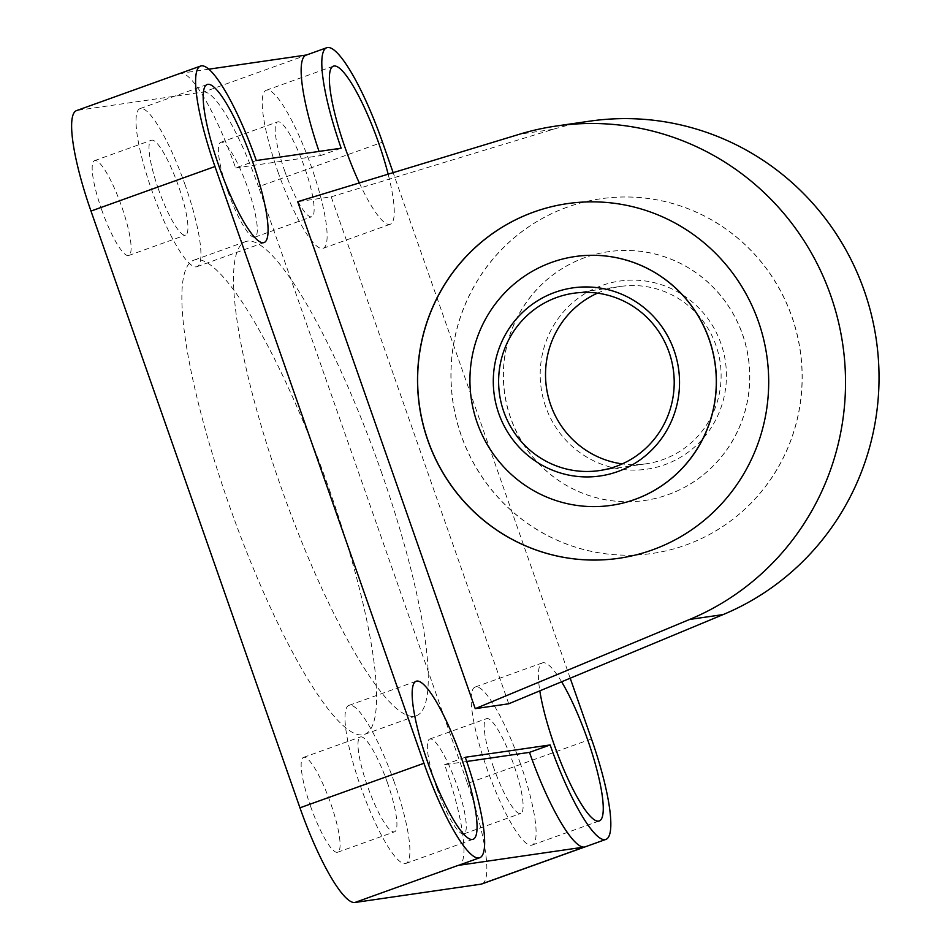 <?xml version="1.0" encoding="UTF-8"?>
<svg xmlns="http://www.w3.org/2000/svg" width="950" height="950" viewBox="0 0 950 950"><rect width="100%" height="100%" fill="white"/><g stroke="black" fill="none" stroke-linecap="round" stroke-linejoin="round"><path stroke-width="0.71" stroke-dasharray="4.75 3.56" d="M466.723 761.484L444.6 764.691A103.597 20.472 -109.8 0 1 458.957 865.189M444.6 764.691L465.274 757.269M561.604 681.779A83.992 16.601 70.2 0 0 542.414 662.886A83.992 16.601 70.2 0 0 539.814 690.852M359.326 182.946A83.992 16.601 70.2 0 0 390.224 224.248A83.992 16.601 70.2 0 0 388.158 174.183M570.202 678.205L393.157 172.662M508.737 703.784L331.206 196.816L297.694 201.685M329.484 489.963A251.987 49.804 -109.8 0 1 364.396 734.421A251.987 49.804 -109.8 0 1 228.974 504.569A251.987 49.804 -109.8 0 1 194.061 260.11A251.987 49.804 -109.8 0 1 329.484 489.963M227.786 191.188A50.397 9.963 70.2 0 0 254.873 237.156A50.397 9.963 70.2 0 0 247.891 188.266A50.397 9.963 70.2 0 0 220.804 142.298A50.397 9.963 70.2 0 0 227.786 191.188M101.591 209.523A50.397 9.963 70.2 0 0 128.678 255.491A50.397 9.963 70.2 0 0 121.695 206.601A50.397 9.963 70.2 0 0 94.608 160.633A50.397 9.963 70.2 0 0 101.591 209.523M310.567 806.265A50.397 9.963 70.2 0 0 337.654 852.233A50.397 9.963 70.2 0 0 330.671 803.344A50.397 9.963 70.2 0 0 303.584 757.376A50.397 9.963 70.2 0 0 310.567 806.265M436.762 787.93A50.397 9.963 70.2 0 0 463.849 833.898A50.397 9.963 70.2 0 0 456.867 785.009A50.397 9.963 70.2 0 0 429.78 739.029A50.397 9.963 70.2 0 0 436.762 787.93M76.629 110.568A103.597 20.472 -109.8 0 1 77.437 110.366L180.761 73.257A103.597 20.472 -109.8 0 1 235.624 167.96L256.298 160.538M306.149 55.124A103.597 20.472 -109.8 0 1 306.957 54.922L203.632 92.031L77.437 110.366M203.632 92.031A103.597 20.472 -109.8 0 1 258.507 186.723L382.494 142.191M591.47 738.934L467.483 783.465L258.507 186.723M467.483 783.465A103.597 20.472 -109.8 0 1 481.828 883.963M394.202 781.957A83.992 16.601 70.2 0 0 349.054 705.339A83.992 16.601 70.2 0 0 360.691 786.826A83.992 16.601 70.2 0 0 405.84 863.443A83.992 16.601 70.2 0 0 394.202 781.957M331.206 196.816L553.197 129.307A257.581 252.296 81.7 0 1 589.57 121.184M185.226 185.226A83.992 16.601 70.2 0 0 140.077 108.609A83.992 16.601 70.2 0 0 151.715 190.095A83.992 16.601 70.2 0 0 196.864 266.712A83.992 16.601 70.2 0 0 185.226 185.226M235.624 167.96L320.506 155.622A103.597 20.472 -109.8 0 1 319.058 151.418M320.506 155.622L341.169 148.2M520.398 763.622A83.992 16.601 70.2 0 0 475.261 687.004A83.992 16.601 70.2 0 0 486.899 768.491A83.992 16.601 70.2 0 0 532.036 845.108A83.992 16.601 70.2 0 0 520.398 763.622M277.923 171.748A83.992 16.601 70.2 0 0 323.059 248.366A83.992 16.601 70.2 0 0 311.422 166.879A83.992 16.601 70.2 0 0 266.285 90.262A83.992 16.601 70.2 0 0 277.923 171.748M567.435 207.1A179.194 175.513 -98.3 0 0 456.297 418.594A179.194 175.513 -98.3 0 0 652.389 553.411A179.194 175.513 -98.3 0 0 685.793 545.074A179.194 175.513 -98.3 0 0 796.943 333.581A179.194 175.513 -98.3 0 0 600.851 198.764A179.194 175.513 -98.3 0 0 567.435 207.1M493.596 767.517A50.397 9.963 -109.8 0 1 486.614 718.627A50.397 9.963 -109.8 0 1 513.701 764.596A50.397 9.963 -109.8 0 1 520.683 813.485A50.397 9.963 -109.8 0 1 493.596 767.517M284.62 170.774A50.397 9.963 70.2 0 0 311.707 216.743A50.397 9.963 70.2 0 0 304.724 167.853A50.397 9.963 70.2 0 0 277.637 121.885A50.397 9.963 70.2 0 0 284.62 170.774M158.424 189.121A50.397 9.963 -109.8 0 1 151.442 140.22A50.397 9.963 -109.8 0 1 178.529 186.2A50.397 9.963 -109.8 0 1 185.511 235.089A50.397 9.963 -109.8 0 1 158.424 189.121M381.152 471.402A251.987 49.804 -109.8 0 1 416.064 715.861A251.987 49.804 -109.8 0 1 280.642 486.02A251.987 49.804 -109.8 0 1 245.717 241.561A251.987 49.804 -109.8 0 1 381.152 471.402M387.505 782.931A50.397 9.963 70.2 0 0 360.418 736.962A50.397 9.963 70.2 0 0 367.401 785.852A50.397 9.963 70.2 0 0 394.488 831.832A50.397 9.963 70.2 0 0 387.505 782.931M208.893 69.172L180.761 73.257M618.937 558.279A179.194 175.513 -98.3 0 0 618.996 558.268A179.194 175.513 -98.3 0 0 652.401 549.931A179.194 175.513 -98.3 0 0 763.551 338.426A179.194 175.513 -98.3 0 0 567.459 203.609A179.194 175.513 -98.3 0 0 567.399 203.621M567.328 207.112A179.194 175.513 -98.3 0 0 456.178 418.617A179.194 175.513 -98.3 0 0 652.27 553.434A179.194 175.513 -98.3 0 0 685.686 545.098A179.194 175.513 -98.3 0 0 796.824 333.593A179.194 175.513 -98.3 0 0 600.732 198.776A179.194 175.513 -98.3 0 0 567.328 207.112M575.094 256.548A125.709 123.132 -98.3 0 0 551.712 262.39A125.709 123.132 -98.3 0 0 473.729 410.733A125.709 123.132 -98.3 0 0 611.254 505.353M584.986 257.545A125.709 123.132 -98.3 0 0 507.015 405.923A125.709 123.132 -98.3 0 0 644.587 500.508A125.709 123.132 -98.3 0 0 668.028 494.665A125.709 123.132 -98.3 0 0 745.999 346.275A125.709 123.132 -98.3 0 0 608.428 251.703A125.709 123.132 -98.3 0 0 584.986 257.545M668.135 494.641A125.709 123.132 -98.3 0 0 746.106 346.263A125.709 123.132 -98.3 0 0 608.534 251.679A125.709 123.132 -98.3 0 0 585.105 257.533A125.709 123.132 -98.3 0 0 507.122 405.911A125.709 123.132 -98.3 0 0 644.694 500.496A125.709 123.132 -98.3 0 0 668.135 494.641M545.644 406.6A95.024 93.076 81.7 0 1 601.932 285.499A95.024 93.076 81.7 0 1 720.991 343.627A95.024 93.076 81.7 0 1 664.703 464.74A95.024 93.076 81.7 0 1 545.644 406.6M597.455 293.158A89.597 87.756 81.7 0 1 603.725 290.617A89.597 87.756 81.7 0 1 620.433 286.449A89.597 87.756 81.7 0 1 718.485 353.863A89.597 87.756 81.7 0 1 662.91 459.61A89.597 87.756 81.7 0 1 646.202 463.778A89.597 87.756 81.7 0 1 622.274 463.897M553.197 129.307L519.686 134.176M349.054 705.339L416.219 681.221M140.077 108.609L207.243 84.479M196.864 266.712L264.017 242.583M405.84 863.443L472.993 839.325M475.261 687.004L542.414 662.886M532.036 845.108L599.201 820.99M323.059 248.366L390.224 224.248M266.285 90.262L333.438 66.144M429.78 739.029L486.614 718.627M254.873 237.156L311.707 216.743M94.608 160.633L151.442 140.22M416.064 715.861L364.396 734.421M303.584 757.376L360.418 736.962M128.678 255.491L185.511 235.089M220.804 142.298L277.637 121.885M337.654 852.233L394.488 831.832M245.717 241.561L194.061 260.11M463.849 833.898L520.683 813.485M620.433 286.449L573.527 293.265M646.202 463.778L599.296 470.594"/><path stroke-width="1.43" d="M319.058 151.418A103.597 20.472 -109.8 0 1 306.149 55.124L326.812 47.702A103.597 20.472 -109.8 0 0 341.169 148.2L256.298 160.538A103.597 20.472 -109.8 0 0 201.424 65.835A103.597 20.472 70.2 0 0 200.616 66.037A103.597 20.472 70.2 0 0 214.973 166.535L423.949 763.278A103.597 20.472 70.2 0 0 478.824 857.969A103.597 20.472 -109.8 0 0 479.619 857.779A103.597 20.472 -109.8 0 0 465.274 757.269L550.145 744.943A103.597 20.472 -109.8 0 0 605.019 839.634A103.597 20.472 70.2 0 0 605.815 839.432A103.597 20.472 70.2 0 0 591.47 738.934L570.202 678.205M479.619 857.779L458.957 865.189A103.597 20.472 -109.8 0 1 458.161 865.391L354.837 902.5A103.597 20.472 -109.8 0 1 299.962 807.809L423.949 763.278M214.973 166.535L90.986 211.066L299.962 807.809M458.161 865.391L584.357 847.056A103.597 20.472 -109.8 0 1 529.482 752.364L466.723 761.484M354.837 902.5L481.032 884.165L584.357 847.056M539.814 690.852A83.992 16.601 70.2 0 0 554.052 744.373A83.992 16.601 70.2 0 0 599.201 820.99A83.992 16.601 70.2 0 0 587.563 739.504A83.992 16.601 70.2 0 0 561.604 681.779M388.158 174.183A83.992 16.601 70.2 0 0 378.587 142.761A83.992 16.601 70.2 0 0 333.438 66.144A83.992 16.601 70.2 0 0 345.076 147.63A83.992 16.601 70.2 0 0 359.326 182.946M393.157 172.662L382.494 142.191A103.597 20.472 70.2 0 0 327.619 47.5A103.597 20.472 -109.8 0 0 326.812 47.702M475.238 708.653L508.737 703.784L723.128 614.579L689.629 619.447L475.238 708.653L297.694 201.685L519.686 134.176A257.581 252.296 81.7 0 1 556.071 126.053A257.581 252.296 81.7 0 1 836.392 313.785A257.581 252.296 81.7 0 1 689.629 619.447M427.856 762.707A83.992 16.601 70.2 0 0 472.993 839.325A83.992 16.601 70.2 0 0 461.356 757.839A83.992 16.601 70.2 0 0 416.219 681.221A83.992 16.601 70.2 0 0 427.856 762.707M218.88 165.965A83.992 16.601 70.2 0 0 264.017 242.583A83.992 16.601 70.2 0 0 252.379 161.096A83.992 16.601 70.2 0 0 207.243 84.479A83.992 16.601 70.2 0 0 218.88 165.965M90.986 211.066A103.597 20.472 -109.8 0 1 76.629 110.568L200.616 66.037M605.815 839.432L481.828 883.963A103.597 20.472 -109.8 0 1 481.032 884.165M529.482 752.364L550.145 744.943M652.294 549.943A179.194 175.513 -98.3 0 0 763.432 338.449A179.194 175.513 -98.3 0 0 567.34 203.632A179.194 175.513 -98.3 0 0 533.936 211.969A179.194 175.513 -98.3 0 0 422.786 423.463A179.194 175.513 -98.3 0 0 618.877 558.279A179.194 175.513 -98.3 0 0 652.294 549.943M556.071 126.053L589.57 121.184A257.581 252.296 81.7 0 1 869.891 308.916A257.581 252.296 81.7 0 1 723.128 614.579M306.541 54.981L208.893 69.172M567.399 203.621A179.194 175.513 -98.3 0 0 534.043 211.957A179.194 175.513 -98.3 0 0 422.892 423.427A179.194 175.513 -98.3 0 0 618.937 558.279M611.254 505.353A125.709 123.132 -98.3 0 0 611.301 505.353A125.709 123.132 -98.3 0 0 634.742 499.498A125.709 123.132 -98.3 0 0 712.714 351.12A125.709 123.132 -98.3 0 0 575.142 256.536A125.709 123.132 -98.3 0 0 575.094 256.548M634.636 499.51A125.709 123.132 -98.3 0 0 712.607 351.132A125.709 123.132 -98.3 0 0 575.035 256.548A125.709 123.132 -98.3 0 0 551.594 262.402A125.709 123.132 -98.3 0 0 473.622 410.78A125.709 123.132 -98.3 0 0 611.194 505.364A125.709 123.132 -98.3 0 0 634.636 499.51M674.084 350.443A95.024 93.076 -98.3 0 0 555.026 292.315A95.024 93.076 -98.3 0 0 498.738 413.416A95.024 93.076 -98.3 0 0 617.797 471.556A95.024 93.076 -98.3 0 0 674.084 350.443M616.004 466.426A89.597 87.756 -98.3 0 0 671.579 360.679A89.597 87.756 -98.3 0 0 573.527 293.265A89.597 87.756 -98.3 0 0 556.819 297.433A89.597 87.756 -98.3 0 0 501.256 403.192A89.597 87.756 -98.3 0 0 599.296 470.594A89.597 87.756 -98.3 0 0 616.004 466.426M622.274 463.897A89.597 87.756 81.7 0 1 546.476 387.731A89.597 87.756 81.7 0 1 597.455 293.158"/></g></svg>
